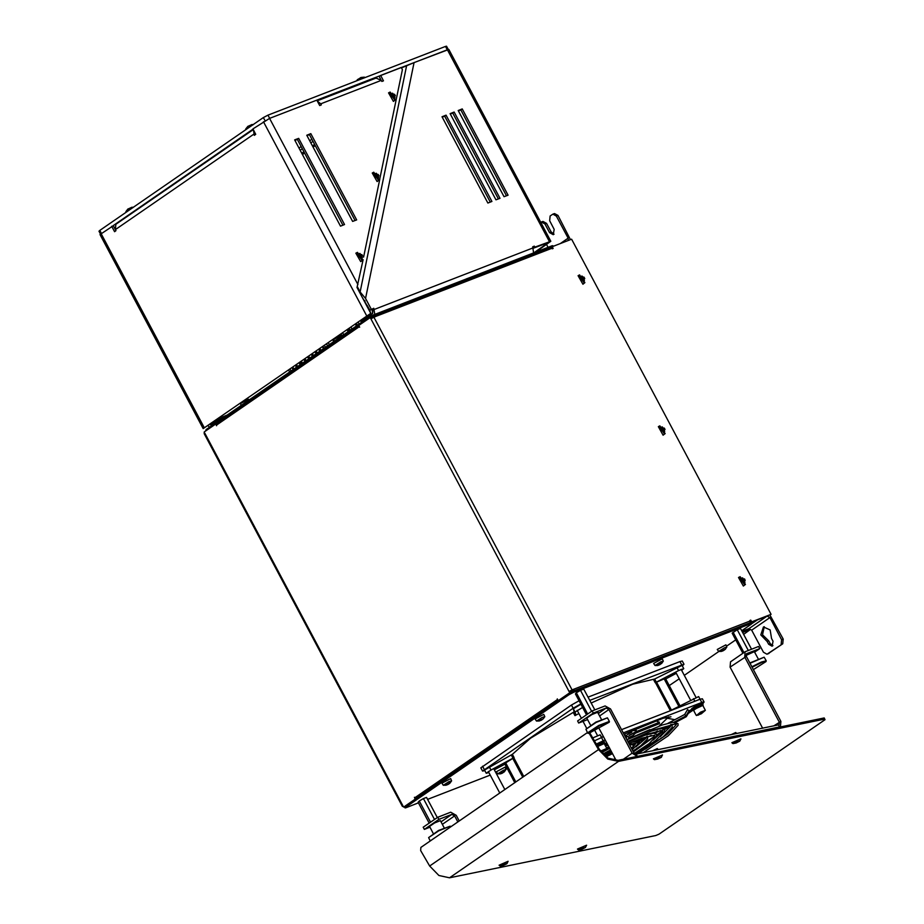 <?xml version="1.0" encoding="UTF-8"?>
<svg xmlns="http://www.w3.org/2000/svg" width="924" height="924" viewBox="0 0 924 924"><rect width="100%" height="100%" fill="white"/><g stroke="black" fill="none" stroke-linecap="round" stroke-linejoin="round"><path stroke-width="1.39" d="M546.523 223.354L543.012 221.413L541.395 222.037L544.906 223.978L546.523 223.354L551.108 231.97L554.042 234.199M540.783 222.395L541.395 222.037M570.431 239.662L557.992 215.454L554.481 213.513L552.864 214.137L556.375 216.077L568.121 238.173L568.214 240.517M544.906 223.978L549.491 232.594L553.303 234.696L554.227 229.337L549.641 220.72L550.103 215.973L552.864 214.137M546.604 244.479L548.094 247.286M768.133 653.672L782.778 643.832L783.24 639.085L769.911 615.003M768.941 653.36L766.943 654.192L763.42 652.252L751.674 630.156L748.914 628.632L742.03 631.288M767.324 653.984L782.778 643.832M783.24 639.085L781.635 639.72L781.161 644.455M781.635 639.72L769.877 617.613L767.116 616.089L757.426 619.842L752.124 623.481M767.186 641.545L760.752 634.88L763.455 626.957L770.119 629.914L771.552 638.53L772.995 641.244L772.141 646.188L768.618 644.259L767.186 641.545L768.791 640.921L770.235 643.635L772.868 645.68M764.298 626.738L762.531 634.846L768.791 640.921M373.839 316.181L374.278 317.001M374.497 315.731L375.929 316.366L370.836 318.768L370.212 317.59L371.021 317.279L371.563 318.306M551.501 247.205L552.229 246.708L553.141 248.429L552.333 248.741L550.762 247.493L374.647 315.65M570.466 692.388L573.4 689.627L569.842 691.221L570.478 692.399L558.362 700.565M551.917 247.99L551.524 247.262M569.669 692.723L569.034 691.533L572.106 689.905L750.253 620.963L749.965 620.42L750.773 620.108L751.686 621.84L771.078 614.333L571.621 239.201L552.229 246.708M751.686 621.84L771.078 614.333M750.958 622.337L750.357 621.205M370.212 317.59L358.708 325.514L359.621 327.235L359.193 326.796L216.47 425.121L216.609 425.756L215.696 424.035L204.192 431.958L204.262 433.668L402.46 806.433L403.026 805.901L403.649 807.091L404.469 806.768M403.211 806.271L402.46 806.433M216.47 425.121L216.597 423.666L358.812 325.71L216.597 423.666M359.193 326.796L358.986 326.045M415.361 799.087L403.649 807.091M415.153 799.168L414.379 797.343L415.823 798.763M414.668 797.874L557.391 699.56L557.253 698.914L558.165 700.646M216.505 423.723L215.696 424.035M572.73 690.228L573.203 691.129M750.253 620.963L750.138 622.661M574.023 690.817L574.127 689.119L573.4 689.627M569.842 691.221L569.034 691.533L370.836 318.768M750.057 620.605L750.773 620.108M557.391 699.56L557.923 700.184M507.253 768.514L505.821 769.068M496.823 772.556L495.98 772.88M490.205 775.109L427.581 799.352M418.422 802.887L406.121 807.657L405.047 807.876L405.879 807.091L568.988 694.721L573.596 692.272L751.085 623.584L752.159 623.365L751.327 624.15L741.741 630.757M749.988 629.81L749.422 628.724L748.348 628.955L748.925 630.029L749.988 629.81L743.67 634.384M735.7 639.882L726.518 646.199M718.78 651.524L684.303 675.282M679.209 678.794L669.253 685.654M748.925 630.029L742.653 632.455M752.159 623.365L751.593 622.279L750.519 622.51L573.019 691.198L568.41 693.647L405.313 806.005L404.481 806.802L405.047 807.876M742.076 631.381L748.348 628.955M553.811 246.096L552.367 245.634L373.596 314.888L368.988 317.325L206.133 429.591L205.625 430.977M371.113 317.452L374.543 315.812M551.039 247.447L552.356 246.939M245.876 399.387L248.625 399.26L240.425 403.615L241.152 405.463M249.133 399.953L248.625 399.26M339.073 335.181L341.822 335.054L333.633 339.408L334.338 341.21M342.319 335.712L341.822 335.054M583.298 277.754L581.439 278.517M583.402 277.258L582.397 277.246L583.287 277.743M581.739 277.697L582.051 276.022L580.942 276.449L581.531 277.165M582.755 276.888L582.051 276.022M581.704 276.392L581.566 277.223M581.762 277.489L580.896 278.898M581.646 277.327L580.815 278.748M581.531 277.974L580.619 278.39L581.404 279.868L582.316 279.464L581.254 279.579M582.062 279.233L583.321 280.931L584.442 280.503L583.575 279.487L584.199 278.736L583.009 279.88M582.316 279.464L582.975 279.822M582.952 279.729L583.321 280.931M584.442 280.503L584.083 279.394M582.478 279.441L584.765 278.574L583.98 277.084M584.199 278.736L584.765 278.574M584.245 283.033L579.002 275.375L579.625 274.902L584.938 282.617L584.245 283.033M582.005 278.644L583.852 277.581M583.217 280.492L583.933 280.573M581.993 279.256L581.681 278.655M584.938 282.617L582.894 284.234L578.054 275.722L579.625 274.902M742.48 581.081L742.168 580.491L744.467 578.921L742.226 579.521M743.889 579.082L742.873 579.082L742.538 577.846L741.429 578.285L742.018 579.002M743.243 578.724L742.538 577.846M742.191 578.228L741.949 578.909M742.249 579.325L741.383 580.722M742.122 579.152L741.302 580.584M742.018 579.81L741.106 580.214L741.891 581.704L742.804 581.288L741.741 581.404M742.549 581.057L743.808 582.767L744.929 582.339L744.063 581.323L744.686 580.572L743.497 581.716M742.804 581.288L743.462 581.658M743.439 581.566L743.808 582.767M744.929 582.339L744.571 581.231M742.965 581.277L745.252 580.399L744.467 578.921M744.686 580.572L745.252 580.399M744.732 584.869L739.489 577.211L740.112 576.726L745.425 584.442L744.732 584.869M742.48 580.468L744.34 579.417M743.704 582.316L744.409 582.397M745.425 584.442L743.381 586.059L738.542 577.546L740.112 576.726M662.242 430.168L661.919 429.568L664.217 427.997L661.988 428.609M663.651 428.17L662.635 428.17L662.3 426.934L661.18 427.362L661.769 428.078M662.993 427.8L662.3 426.934M661.954 427.315L661.711 427.997M662.011 428.413L661.145 429.81M661.884 428.239L661.064 429.672M661.769 428.898L660.856 429.302L661.642 430.78L662.566 430.376L661.503 430.492M662.3 430.145L663.571 431.854L664.679 431.416L663.825 430.411L664.437 429.648L663.259 430.792M662.566 430.376L663.213 430.746M663.201 430.642L663.571 431.854M664.679 431.416L664.333 430.307M662.716 430.365L665.003 429.487L664.217 427.997M664.437 429.648L665.003 429.487M664.495 433.957L659.251 426.287L659.875 425.814L665.188 433.529L664.495 433.957M662.242 429.556L664.102 428.505M663.455 431.404L664.171 431.485M665.188 433.529L663.132 435.146L658.304 426.634L659.875 425.814M725.409 649.191L724.335 649.641M724.763 649.653L721.783 650.715M722.014 650.531L721.159 651.455M722.002 651.154L723.076 650.819L722.129 650.75M723.076 650.819L723.769 650.034L722.776 650.565M724.301 649.584L723.746 649.976M723.804 650.427L724.404 649.884M721.459 651.397L718.583 651.466L724.404 647.805L726.888 647.054L725.167 649.433M718.583 651.466L717.243 649.41L725.929 644.79L726.888 647.054M450.115 782.998L449.411 783.517M449.503 783.54L446.488 784.511M449.203 783.067L450 782.732L449.468 783.448M446.719 784.326L445.865 785.25M446.708 784.961L447.782 784.615L446.823 784.545M447.782 784.615L448.475 783.841L447.482 784.372M449.006 783.379L448.452 783.771M448.51 784.233L449.11 783.691M446.153 785.192L443.289 785.261L449.11 781.612L451.593 780.849L449.873 783.24M443.289 785.261L441.949 783.217L450.635 778.597L451.593 780.849M543.312 718.78L542.238 719.242M542.677 719.242L539.685 720.304M539.916 720.119L539.062 721.043M539.905 720.743L540.979 720.408L540.032 720.339M540.632 720.073L541.649 719.565M540.979 720.408L542.203 719.172M541.707 720.027L542.319 719.473M539.362 720.986L536.486 721.055L542.307 717.394L544.79 716.643L543.081 719.022M536.486 721.055L535.146 718.999L543.832 714.391L544.79 716.643M291.083 371.032L289.917 369.046M288.554 369.981L289.639 372.026M325.433 347.355L324.278 345.38M322.915 346.315L323.989 348.348M372.661 313.502L372.141 309.39M368.999 309.043L371.367 314.391L368.907 309.783L369.438 309.413M296.812 367.094L295.726 365.049L296.812 367.094M292.019 367.602L293.104 369.646M295.322 365.327L296.488 367.313M293.855 369.126L292.85 367.036M300.519 364.53L299.434 362.497L300.519 364.53M299.041 362.762L300.196 364.749M297.563 366.574L296.558 364.472M323.85 348.44L322.776 346.419M319.069 348.972L320.143 351.005L319.069 348.972M322.384 346.685L323.527 348.66M320.894 350.485L319.889 348.394M315.361 351.524L316.435 353.557L315.361 351.524M318.676 349.237L319.82 351.224M317.186 353.037L316.181 350.958M311.642 354.077L312.728 356.11L311.642 354.077M314.957 351.801L316.112 353.776M313.479 355.59L312.474 353.511M307.935 356.629L309.02 358.674L307.935 356.629M311.249 354.354L312.404 356.329M309.771 358.154L308.766 356.063M304.227 359.193L305.313 361.226L304.227 359.193M307.542 356.907L308.697 358.893M306.063 360.707L305.059 358.616M300.519 361.746L301.605 363.779L300.519 361.746M303.834 359.459L304.989 361.446M302.356 363.259L301.351 361.168M350.277 330.226L349.203 328.205L350.277 330.226M348.105 328.956L349.18 330.977L348.105 328.956M368.041 306.803L367.498 307.172M366.886 306.029L367.44 305.659M367.359 306.907L367.902 306.537M369.092 308.766L368.549 309.147M367.937 308.004L368.48 307.623M368.399 308.882L368.953 308.501M368.503 309.055L369.046 308.685M364.553 301.64L365.107 301.27M369.762 314.044L370.385 315.072M365.8 318.226L365.292 317.117M363.594 318.295L364.16 319.358L363.594 318.295M362.554 319.011L363.19 320.027M359.251 324.047L358.096 322.083M356.398 323.25L357.473 325.271L356.398 323.25M355.359 323.966L356.352 326.033M352.056 329.002L350.901 327.038M347.066 329.683L348.059 331.751M343.763 334.719L342.608 332.744M340.91 333.922L341.499 335.008L340.91 333.922M332.675 339.593L333.668 341.672M329.371 344.64L328.216 342.665M326.519 343.832L327.593 345.865M357.345 286.671L360.141 291.938L365.604 298.475L414.056 62.555L401.513 67.856M360.141 291.938L406.56 65.904M361.446 322.522L360.949 321.575L372.58 313.559L372.88 310.395L372.314 309.321L369.889 310.256L362.104 297.02M533.622 252.899L532.628 246.777L534.257 246.154L534.823 247.228L533.391 248.221L548.648 242.435L533.783 252.83M506.479 195.807L460.81 109.933L458.419 110.868M490.298 202.079L444.64 116.205L442.238 117.129M498.382 198.949L452.725 113.075L450.323 113.999M414.044 62.613L448.798 49.399L550.819 241.28L534.823 247.228M454.181 112.07L500.034 198.302L495.992 199.873L450.138 113.629L454.181 112.07L452.725 113.075M446.096 115.2L491.949 201.444L487.895 203.003L442.042 116.77L446.096 115.2L444.64 116.205M462.266 108.94L508.119 195.172L504.077 196.743L458.223 110.499L462.266 108.94L460.81 109.933M387.826 309.378L392.411 307.6M466.285 278.979L470.87 277.2M207.761 425.652L209.667 427.165M227.108 415.142L222.811 416.805L210.926 424.959L209.309 424.578M222.811 416.805L223.319 417.752M369.889 310.256L373.77 308.316L374.751 314.437M534.257 246.154L532.825 247.135M373.77 308.316L372.314 309.321M371.332 309.263L365.604 298.475M535.4 252.206L550.819 241.28M312.959 141.395L310.857 142.85M302.275 148.776L300.161 150.219M311.815 139.247L309.713 140.702M301.12 146.616L299.018 148.071M316.817 100.173L448.267 49.411L446.558 46.2L445.483 46.431L268.006 115.177L263.398 117.625L99.815 230.388L98.995 231.185L100.485 233.991M112.936 225.768L253.037 129.187M296.442 139.674L295.056 140.621M352.656 221.46L306.803 135.216L310.834 133.657L356.687 219.9L352.656 221.46M355.035 220.536L309.378 134.661L306.987 135.585M309.378 134.661L310.834 133.657M340.529 226.149L294.675 139.905L298.718 138.346L344.571 224.59L340.529 226.149M342.919 225.225L297.262 139.351L294.872 140.275M297.262 139.351L298.718 138.346M370.778 313.34L203.153 428.632L370.778 313.34L357.022 287.468L363.109 259.702M363.64 257.103L379.833 178.84M380.03 177.928L402.448 69.612L401.293 67.452L380.63 75.456L383.495 80.838L381.878 81.474L381.3 80.388L320.709 103.835L321.286 104.92L319.669 105.544L316.805 100.15L269.612 118.422L357.958 284.569M203.153 428.632L99.977 234.592L113.271 225.641L115.939 230.677L114.518 231.658L111.654 226.264M253.395 129.868L254.319 135.343L255.775 134.338L252.91 128.944L269.612 118.422M320.709 103.835L317.313 101.109M376.103 78.09L381.3 80.388M380.942 79.787L379.175 76.461L380.63 75.456M253.742 134.257L115.396 229.568L115.835 224.278L253.257 129.603M255.163 133.183L255.752 134.361M115.396 229.568L115.974 230.653M688.218 710.082L688.923 710.868L686.012 715.869L684.684 714.483L668.052 723.296M688.923 710.868L693.589 708.396M685.758 716.008L686.347 716.666L689.258 711.676L688.784 711.122M686.347 716.666L675.687 722.325M632.143 747.978L635.493 743.912L629.764 745.01M604.77 755.832L611.769 752.251M629.429 744.386L639.558 742.399L632.247 749.699M615.858 759.944L614.887 760.487M631.6 748.475L633.968 745.16L630.849 744.663M631.97 742.203L638.992 741.325L639.558 742.399M586.902 733.021L590.367 733.771L586.902 733.021L420.882 847.4L420.651 850.519L429.614 865.973L598.544 749.595L607.773 759.112L618.503 761.422L824.728 719.091L825.005 719.727L658.985 834.106L655.786 835.469L449.572 877.8L438.842 875.49L429.614 865.973M590.367 733.771L599.318 749.225L607.969 758.154L618.029 760.313L824.254 717.983L824.728 719.091M825.005 719.727L824.254 717.983M589.581 734.141L598.544 749.595L599.318 749.225M745.945 655.278L746.973 654.816M597.77 712.566L598.382 712.473L597.967 712.912M754.619 652.136L759.701 648.636L746.523 653.765L746.303 656.421L730.122 667.07L730.572 661.769L745.125 651.743L744.686 657.045L779.279 722.094L779.059 724.751L636.324 754.146L633.772 752.552L610.579 708.939L605.058 705.878L592.134 710.879L593.277 713.039L606.202 708.038L608.962 709.563L599.607 716.008M759.701 648.636L758.558 646.477L745.125 651.743M623.411 759.205L632.155 753.176L637.271 756.363L780.457 726.772L780.896 721.471L746.303 656.421M730.122 667.07L762.635 728.216M616.158 760.521L599.341 728.886M632.155 753.176L608.962 709.563M587.606 719.623L578.713 723.065L577.569 720.916L592.134 710.879M578.713 723.065L593.277 713.039M457.807 821.956L454.596 815.915L451.836 814.379L438.912 819.38L437.768 817.232L450.693 812.231L456.213 815.291L459.24 820.974M429.937 827.257L424.347 829.417L423.204 827.257L437.768 817.232M424.347 829.417L438.912 819.38M577.523 849.121L578.563 849.918L581.693 849.364L585.377 847.562L586.578 845.275L577.477 849.017L586.544 845.229M499.052 865.176L508.096 861.33M731.877 742.723L740.909 738.877M730.815 734.753L735.77 732.443L736.786 733.529M653.418 758.823L662.462 754.989M652.356 750.854L657.322 748.544L658.327 749.63M392.538 96.396L392.226 95.796L394.525 94.225L392.284 94.837M393.947 94.398L392.943 94.387L392.596 93.162L391.487 93.59L392.076 94.306M393.301 94.029L392.596 93.162M392.25 93.543L392.111 94.364M392.307 94.629L391.441 96.038M392.192 94.467L391.36 95.9M392.076 95.126L391.164 95.53L391.949 97.008L392.862 96.604L391.799 96.72M392.608 96.373L393.867 98.083L394.987 97.644L394.121 96.639L394.744 95.877L393.555 97.02M392.862 96.604L393.52 96.962M393.508 96.87L393.867 98.083M394.987 97.644L394.629 96.535M393.023 96.593L395.31 95.715L394.525 94.225M394.744 95.877L395.31 95.715M394.791 100.185L389.547 92.515L390.171 92.042L395.484 99.757L394.791 100.185M392.55 95.784L394.398 94.722M393.763 97.632L394.479 97.713M395.484 99.757L393.439 101.374L388.6 92.862L390.171 92.042M359.84 256.676L359.517 256.087L361.815 254.516L359.586 255.116M361.249 254.678L360.233 254.678L359.898 253.453L358.778 253.881L359.367 254.597M360.591 254.319L359.898 253.453M359.552 253.823L359.309 254.504M359.609 254.92L358.743 256.318M359.482 254.747L358.662 256.179M359.367 255.405L358.454 255.809L359.24 257.299L360.164 256.895L359.101 257.011M359.898 256.653L361.168 258.362L362.277 257.935L361.423 256.918L362.035 256.167L360.857 257.311M360.164 256.895L360.81 257.253M360.799 257.161L361.168 258.362M362.277 257.935L361.931 256.826M360.314 256.872L362.601 255.994L361.815 254.516M362.035 256.167L362.601 255.994M362.093 260.464L356.849 252.806L357.473 252.321L362.786 260.048L362.093 260.464M359.84 256.075L361.7 255.012M361.065 257.912L361.769 257.992M362.786 260.048L360.73 261.654L355.902 253.141L357.473 252.321M376.195 176.542L375.872 175.941L378.17 174.37L375.929 174.983M377.604 174.532L376.588 174.532L376.253 173.308L375.132 173.735L375.722 174.451M376.946 174.174L376.253 173.308M375.906 173.677L375.664 174.37M375.964 174.775L375.086 176.184M375.837 174.601L375.017 176.034M375.722 175.26L374.809 175.675L375.594 177.154L376.518 176.75L375.456 176.865M376.253 176.519L377.523 178.217L378.632 177.789L377.766 176.773L378.39 176.022L377.777 176.773M376.518 176.75L377.165 177.108M377.154 177.015L377.523 178.217M378.632 177.789L378.274 176.68M376.669 176.727L378.956 175.86L378.17 174.37M378.39 176.022L378.956 175.86M377.211 177.165L377.766 176.773M378.447 180.319L373.204 172.661L373.816 172.187L379.14 179.903L378.447 180.319M376.195 175.93L378.043 174.867M377.408 177.778L378.124 177.858M379.14 179.903L377.084 181.508L372.257 173.007L373.816 172.187M508.142 770.154L514.795 782.697M509.32 772.395L508.212 770.327M488.842 772.568L486.243 773.307L490.944 770.05L514.079 757.576L504.619 763.559L508.304 770.489M679.937 705.751L665.372 678.343L655.243 682.744L678.516 670.605L683.737 668.595L681.669 670.339M579.059 700.715L571.436 704.989L480.803 767.902L482.524 771.136L573.157 708.223L580.78 703.949M589.778 700.357L684.026 664.287L682.305 661.053L679.983 661.549L588.057 697.123M633.148 751.374L653.072 737.641M656.675 735.158L662.843 730.907M654.527 729.845L661.526 728.516L664.518 729.752L669.657 726.218M671.482 724.959L672.487 724.266M688.253 713.409L692.965 710.163M703.441 702.875L704.088 702.021L701.766 702.506L623.307 732.871M605.185 739.881L596.315 744.028M592.781 737.941L600.08 734.765L601.616 737.283L602.691 736.948M670.177 710.833L698.636 696.615L700.057 699.272L702.367 698.787L704.088 702.021M594.479 740.863L603.476 736.647M621.586 729.637L700.046 699.272L701.766 702.506M591.175 703.002L632.674 684.268L654.631 679.071L682.016 665.361L683.737 668.595M578.84 713.547L574.901 715.673L575.837 715.014L575.074 712.081L582.64 707.449M486.243 773.307L484.523 770.073L512.358 754.342L530.561 738.114L573.192 712.439L574.116 711.78L573.354 708.847L580.93 704.215M504.943 764.183L494.328 769.784M496.442 768.133L500.254 765.869L496.442 768.133M670.477 675.871L674.289 673.608L670.477 675.871M676.299 673.319L665.696 678.955M684.026 664.287L682.328 665.938M484.834 770.651L482.524 771.136M633.321 729.948L646.28 724.335M659.482 722.21L636.347 731.531M635.689 733.032L659.47 723.596M659.332 722.256L655.613 720.72M608.004 745.171L605.936 745.945L607.692 744.594M607.414 744.063L605.058 745.183M607.103 743.474L604.816 744.594M633.402 735.227L628.643 737.595L633.402 735.227M632.651 733.679L631.854 734.106L632.651 733.679M625.213 736.451L626.819 736.774L626.16 738.23M631.797 732.108L627.153 734.696L631.797 732.108M609.066 747.169L606.779 747.932L608.743 746.557M606.814 749.121L609.332 747.666M626.611 736.544L625.883 737.71M597.701 746.442L604.227 743.624L606.814 748.463L600.542 751.143M571.124 691.764L570.351 692.168M601.097 751.905L604.908 750.092L601.42 752.321M601.57 751.639L601.847 752.159M604.169 742.584L603.903 741.025L596.419 744.224M604.469 742.111L597.031 745.287M597.066 745.333L604.042 742.342L604.354 743.843M597.678 746.396L604.608 743.416M696.142 715.234L693.566 710.383L697.886 707.38L702.794 705.474L705.37 710.325L700.473 712.231L696.442 715.523L701.293 713.802L705.37 710.325M700.461 713.986L698.636 714.679L699.214 714.009L703.453 711.954L700.461 713.986L700.184 713.467M692.746 709.759L697.262 706.213L702.737 704.446M691.602 708.662L696.696 705.139L702.459 702.887M694.744 709.262L693.843 708.431M702.91 705.693L702.598 704.192L693.774 708.373L695.044 709.054M694.467 709.366L693.681 710.602M703.176 705.278L694.779 709.158M693.508 708.558L692.607 709.505L693.185 710.579M742.838 653.314L732.154 633.229L737.248 629.718L748.278 650.45M733.067 632.097L743.947 652.552M737.248 629.718L740.517 628.447L751.547 649.191M429.186 823.134L418.075 802.228L419.23 800.993L423.481 798.602L434.557 819.438M419.23 800.993L430.526 822.221M423.481 798.602L426.576 797.458L437.271 817.567M586.521 714.749L575.433 693.878L576.333 692.757L580.515 690.367L591.614 711.237M576.333 692.757L587.629 713.986M580.515 690.367L583.783 689.108L594.813 709.84M749.988 663.34L764.171 657.183L766.169 660.741L761.364 662L751.824 666.793M764.171 657.183L749.791 662.958M752.078 667.278L761.815 662.416L765.961 661.596L766.169 660.741M765.961 661.596L753.337 669.634M745.968 655.428L754.377 651.663L758.119 658.708M587.595 732.697L585.885 729.302L596.072 722.441L607.449 717.844L609.436 721.401L598.729 725.467L587.745 732.686M607.449 717.844L595.865 722.071L585.885 729.302M588.392 732.951L599.422 725.721L609.239 722.245L609.436 721.401M609.239 722.245L589.108 733.252M590.528 725.132L586.786 718.087L591.88 714.564L597.643 712.323L601.385 719.357M430.249 840.932L428.609 837.652L438.784 830.803L450.161 826.195L450.635 826.899M450.161 826.195L438.588 830.422L428.609 837.652M437.191 836.162L430.861 840.517M433.252 833.483L429.51 826.449L434.603 822.926L440.367 820.674L444.109 827.708M661.803 663.259L658.165 664.783M661.157 663.721L661.688 662.993L660.579 663.432M658.396 664.587L657.541 665.511M658.385 665.222L659.47 664.876L658.512 664.818M659.112 664.552L661.099 663.79M659.47 664.876L660.186 664.495M660.695 663.651L660.163 664.102M657.842 665.465L654.966 665.534L660.787 661.873L663.27 661.122L661.561 663.501M654.966 665.534L653.638 663.478L662.312 658.858L663.27 661.122M504.516 771.609L503.811 772.141M503.915 772.164L500.889 773.134M503.603 771.69L504.412 771.355L503.88 772.071M501.12 772.949L500.265 773.862M501.108 773.573L502.182 773.238L501.235 773.169M502.182 773.238L502.875 772.452L501.882 772.984M503.407 772.002L502.852 772.395M502.91 772.845L503.511 772.302M500.565 773.815L497.69 773.885L503.511 770.223L505.994 769.473L504.285 771.852M497.69 773.885L496.35 771.829L505.035 767.209L505.994 769.473M248.175 126.218L251.778 124.59M252.968 124.809L245.807 128.921L246.038 129.591M128.182 208.94L131.797 207.288M133.01 207.507L125.849 211.619L126.08 212.289M357.449 79.741L360.603 77.697M364.795 77.685L364.379 77.142L357.161 80.642M549.491 232.594L551.108 231.97M560.244 243.601L568.121 238.173M556.375 216.077L557.992 215.454M769.877 617.613L751.674 630.156M768.618 644.259L770.235 643.635M748.914 628.632L767.116 616.089M550.623 247.574L374.798 315.615M552.044 248.21L375.929 316.366M373.908 317.14L572.106 689.905M204.816 433.148L403.026 805.901M750.519 622.51L751.085 623.584M573.596 692.272L573.019 691.198M568.41 693.647L568.988 694.721M405.879 807.091L405.313 806.005M552.367 245.634L552.818 246.477M206.537 430.341L206.133 429.591M368.988 317.325L369.415 318.133M374.174 315.962L373.596 314.888M364.414 301.374L364.957 301.005M364.206 300.993L364.761 300.623M218.33 419.889L213.271 421.852M533.206 247.851L374.336 309.401M549.387 241.591L447.366 49.711M315.246 145.692L313.144 147.147M304.55 153.061L302.448 154.516M301.778 153.268L303.892 151.813M312.474 145.888L314.576 144.433M101.386 233.333L99.815 230.388M445.483 46.431L447.204 49.665M269.704 118.376L268.006 115.177M263.398 117.625L265.026 120.698M101.097 233.541L204.262 427.569M366.643 315.708L263.467 121.679M614.125 760.406L615.638 759.54M631.924 749.087L629.752 744.998M611.977 752.644L605.128 756.132L611.977 752.656M605.428 756.386L612.15 752.979M630.087 745.622L631.589 748.452M615.465 759.216L613.548 760.313L615.465 759.216M612.993 760.198L615.292 758.881M612.335 753.314L605.74 756.629L612.335 753.314M606.063 756.871L612.508 753.649M615.107 758.546L612.473 760.071L615.107 758.546M618.503 761.422L449.572 877.8M773.688 725.952L780.896 721.471M779.544 727.153L778.609 724.936M636.324 754.146L637.271 756.363M598.267 713.501L606.202 708.038M454.596 815.915L442.33 824.37M440.991 821.852L451.836 814.379M585.181 847.643L579.775 848.752L585.181 847.643M506.722 863.755L501.316 864.864L506.722 863.755M508.119 861.387L499.076 865.234L500.103 866.019L503.233 865.465L506.929 863.663L508.073 861.272M739.546 741.302L734.141 742.411L739.546 741.302M740.944 738.934L731.889 742.781L732.928 743.566L736.058 743.011L739.754 741.21L740.898 738.819M661.087 757.403L655.682 758.512L661.087 757.403M662.496 755.035L653.441 758.881L654.469 759.678L657.599 759.124L661.295 757.322L662.439 754.931M668.618 716.932L659.159 726.068M505.682 762.82L515.858 781.958M664.183 678.794L678.828 706.329M643.809 743.3L653.765 736.89M656.675 734.915L662.808 730.561M664.298 729.44L668.422 726.183L663.432 728.817M674.855 719.692L664.379 717.729L624.023 734.234M606.745 742.815L604.435 744.005M603.199 740.655L600.08 734.765M694.836 701.293L693.416 698.636M656.825 682.674L671.471 710.209M655.705 683.113L670.385 710.718M653.522 679.51L655.243 682.744M573.192 712.439L574.901 715.673M512.358 754.342L514.079 757.576M514.044 758.211L523.769 776.518M513.028 758.904L522.765 777.211M573.354 708.847L575.074 712.081M574.116 711.78L575.837 715.014M511.353 755.024L513.074 758.258M489.223 766.816L490.944 770.05M654.631 679.071L656.352 682.305M676.795 667.371L678.516 670.605M482.605 766.181L484.326 769.415M571.436 704.989L573.157 708.223M679.983 661.549L681.704 664.783M508.258 770.431L509.621 772.961L508.258 770.42M632.074 730.514L636.255 730.618L635.7 729.105M624.439 734.996L624.728 734.337M634.88 732.258L632.432 733.852M632.12 734.026L629.429 735.158M635.458 732.201L629.048 735.596L635.458 732.201M624.162 734.476L630.26 737.987M600.947 751.697L601.582 752.529L602.771 751.928L606.814 748.463M698.244 715.222L703.845 711.411L698.244 715.222M766.943 654.192L768.56 653.568M240.864 402.841L240.425 403.615M334.072 338.634L333.633 339.408M364.125 300.843L364.668 300.462M376.622 77.812L317.163 100.82M657.923 728.666L656.895 729.221M647.909 733.979L646.777 734.58M634.199 741.256L633.044 741.856M686.012 715.869L673.931 722.268M665.985 726.483L662.104 728.539M657.553 730.953L653.384 733.159M647.481 736.289L646.904 736.601M643.67 738.311L638.588 741.013M687.595 709.493L684.684 714.483M702.737 702.171L703.049 704.007M689.258 711.676L692.769 709.805M639.177 741.672L645.784 738.172M647.597 737.213L651.131 735.342M655.035 733.275L660.371 730.445M671.124 724.739L671.829 724.37M634.257 741.221L645.991 738.091M645.968 738.207L635.862 746.973M646.731 736.52L647.736 738.726L640.817 745.691L632.998 751.108M604.446 755.543L611.549 751.859M628.967 743.52L641.891 738.195L654.839 735.111M654.839 735.146L653.384 737.317L633.425 751.905M643.82 735.539L653.799 733.148L656.479 734.28L656.594 735.747L649.052 743.531L634.453 753.453M603.441 754.596L610.937 750.692M628.285 742.238L647.597 734.095L662.081 730.387L662.889 730.618L662.577 731.496L653.314 739.974M635.389 754.053L655.797 740.413L664.633 731.369L664.518 729.752M650.588 731.311L669.276 726.183L670.443 726.507L660.21 736.809M606.017 749.942L609.563 748.105M626.865 739.57L649.907 729.602M670.72 724.578L672.083 725.652L672.233 727.292L663.213 736.821L637.733 753.857M602.864 753.996L610.556 749.976M627.846 741.406L654.157 729.891L675.017 724.116L676.345 724.497L667.44 734.06L645.402 749.121M601.616 752.563L609.69 748.348M626.98 739.778L661.907 725.121L672.58 722.395L677.973 723.654L678.135 725.375L668.341 735.7L642.977 752.783M604.458 744.039L606.768 742.838M624.046 734.268L662.993 718.283L670.893 716.758M629.232 735.308L635.111 732.178M636.255 730.618L635.885 732.744L630.364 737.941M597.481 735.504L595.091 731.011M586.463 714.783L582.582 707.472M586.544 728.031L583.021 721.401M581.369 718.294L577.154 710.36M504.839 789.558L493.693 768.583M499.745 793.058L488.311 771.563M696.038 697.366L681.138 669.334M690.563 700.149L675.652 672.118M248.002 126.207L245.807 128.921M253.419 124.509L251.536 124.613M128.009 208.94L125.849 211.619M133.46 207.207L131.589 207.311M357.611 79.476L356.514 80.896M364.379 77.142L360.799 77.477"/></g></svg>
